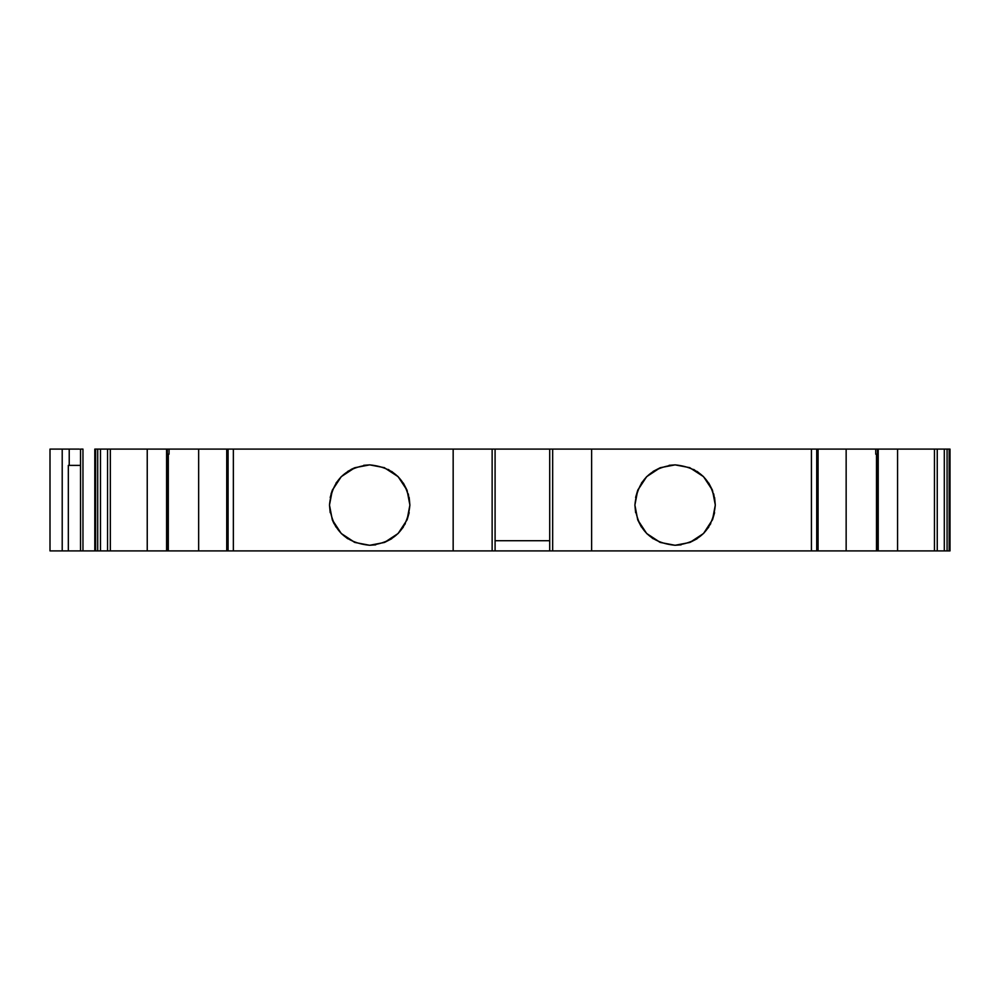 <?xml version="1.0" encoding="UTF-8"?>
<svg xmlns="http://www.w3.org/2000/svg" width="1000" height="1000" viewBox="0 0 1000 1000"><rect width="100%" height="100%" fill="white"/><g stroke="black" fill="none" stroke-linecap="round" stroke-linejoin="round"><path stroke-width="1.5" d="M168.3 454.188L168.3 550.9L167.275 550.9L167.275 449.1L169.037 449.1L169.037 454.188L167.375 454.188L167.375 550.9L167.275 449.1L166.588 449.1L166.588 550.9L167.275 550.9L167.275 449.1L169.037 449.1L169.037 454.188L167.375 454.188L167.375 550.9L168.3 550.9L168.3 454.188L168.3 550.9L198.65 550.9L147.238 550.9L147.238 449.1L166.588 449.1L166.588 550.9L100.487 550.9L100.487 449.1L97.713 449.1L97.713 550.9L95.612 550.9L95.612 449.1L97.713 449.1L97.713 550.9L100.487 550.9L100.487 449.1L107.55 449.1L107.55 550.9L95.612 550.9L95.612 449.1L94.8 449.1L94.8 550.9L95.612 550.9L95.612 449.1L97.713 449.1L97.713 550.9L82.963 550.9L82.963 449.1L80.538 449.1L80.538 550.9L82.963 550.9L82.963 449.1L82.963 550.9L73 550.9M347.7 538.75L341.262 533.5L354.888 542.45L369.688 545.275L375.688 544.837L369.688 545.275C345.288 542.875 331.887 529.475 329.487 505.075C331.887 480.688 345.288 467.287 369.688 464.875L384.487 467.7L369.688 464.875C394.075 467.287 407.475 480.688 409.888 505.075C407.475 529.475 394.075 542.875 369.688 545.275L354.888 542.45L369.688 545.275L384.487 542.45L398.113 533.5L407.062 519.875L409.888 505.075L407.062 490.275L398.113 476.65L384.087 467.537M653.112 538.75L646.675 533.5L660.3 542.45L675.1 545.275L681.1 544.837L675.1 545.275L660.3 542.45L675.1 545.275C650.7 542.875 637.3 529.475 634.9 505.075C637.3 480.688 650.7 467.287 675.1 464.875L669.1 465.325L675.1 464.875L689.9 467.7L675.1 464.875C699.488 467.287 712.887 480.688 715.3 505.075C712.887 529.475 699.488 542.875 675.1 545.275C650.7 542.875 637.3 529.475 634.9 505.075C637.3 480.688 650.7 467.287 675.1 464.875L660.3 467.7L646.675 476.65L637.863 489.925M641.425 527.062L637.725 519.875L646.675 533.5L659.963 542.325M97.713 550.9L100.487 550.9L100.487 449.1L198.65 449.1L198.65 550.9L227.013 550.9L226.737 449.1L228.075 449.1L228.075 550.9L227.013 550.9L227.013 449.1L228.075 449.1L228.075 550.9L233.363 550.9L233.363 449.1L228.075 449.1L228.075 550.9L227.013 550.9L227.013 449.1L227.013 550.9L227.013 449.1L198.65 449.1L198.65 550.9L168.3 550.9M947.087 550.9L949.188 550.9L947.087 550.9L947.087 449.1L949.188 449.1L949.188 550.9L947.087 550.9L947.087 449.1L944.3 449.1L944.3 550.9L947.087 550.9L937.25 550.9L937.25 449.1L944.3 449.1L944.3 550.9L934.463 550.9L934.463 449.1L944.3 449.1L944.3 550.9L947.087 550.9L947.087 449.1L949.188 449.1L949.188 550.9L950 550.9L950 449.1L949.188 449.1L949.188 550.9L950 550.9L950 449.1L947.087 449.1M817.038 449.1L817.788 449.1L817.788 550.9L817.038 550.9M79.35 449.1L69.225 449.1L69.225 465.387L68.325 465.387L68.325 550.9L62.213 550.9L62.213 449.1L69.225 449.1L69.225 465.387L68.325 465.387L68.325 550.9L95.612 550.9M878.213 449.1L877.513 449.1L877.513 550.9L878.213 550.9L878.213 449.1L897.562 449.1L897.562 550.9L878.213 550.9L878.213 449.1L897.562 449.1L897.562 550.9L878.213 550.9L878.213 449.1L877.513 449.1L877.425 550.9L877.425 454.188L875.763 454.188L875.763 449.1L877.513 449.1L877.513 550.9L878.213 550.9L877.425 550.9L877.425 454.188L875.763 454.188L875.763 449.1L937.25 449.1L934.463 449.1L934.463 550.9L878.213 550.9M817.987 550.9L816.725 550.9L816.725 449.1L817.788 449.1L817.788 550.9L816.725 550.9L816.725 449.1L811.425 449.1L811.425 550.9L816.725 550.9L552.663 550.9L552.663 449.1L549.712 449.1L549.712 550.9L495.087 550.9L495.087 449.1L492.137 449.1L492.137 550.9L495.087 550.9L227.013 550.9M697.087 471.413L703.525 476.65L689.5 467.537M708.775 483.1L712.475 490.275L703.525 476.65L693.713 469.438M714.575 497.45L715.3 505.075L712.475 490.275L708.75 483.062M714.587 512.675L712.475 519.875L715.3 505.075L713.725 493.925M708.775 527.05L703.525 533.5L712.638 519.475M697.087 538.75L689.9 542.45L703.525 533.5L710.738 523.688M635.625 512.712L634.9 505.075L637.725 519.875M635.612 497.488L637.725 490.275L634.9 505.075M641.425 483.1L646.675 476.65L637.725 490.275M653.112 471.413L660.3 467.7M391.662 471.413L398.113 476.65L388.3 469.438M403.35 483.1L407.062 490.275L403.338 483.062M409.162 497.45L409.888 505.075L408.312 493.925M409.175 512.675L407.225 519.475M403.363 527.05L398.113 533.5L405.325 523.688M391.675 538.75L384.487 542.45L391.7 538.725M336.012 527.062L332.312 519.875L341.262 533.5L354.55 542.325M330.2 497.488L332.312 490.275L329.487 505.075L330.2 512.688L329.487 505.075L332.312 519.875L334.038 523.688M336.012 483.1L341.262 476.65L332.312 490.275L331.05 493.938M347.7 471.413L354.888 467.7L341.262 476.65L332.45 489.925M369.938 464.875L369.688 464.875C394.075 467.287 407.475 480.688 409.888 505.075C407.475 529.475 394.075 542.875 369.688 545.275C345.288 542.875 331.887 529.475 329.487 505.075C331.887 480.688 345.288 467.287 369.688 464.875L363.688 465.325L369.688 464.875L354.888 467.7L351.075 469.438M97.713 449.1L94.8 449.1L94.8 550.9L82.963 550.9M495.087 540.725L549.712 540.725M944.3 550.9L937.25 550.9L937.25 449.1L944.3 449.1M877.513 550.9L876.575 550.9M876.5 454.188L876.5 550.9L846.15 550.9L876.5 550.9L846.15 550.9L846.15 449.1L877.513 449.1M549.712 550.9L495.087 550.9L495.087 449.1L549.712 449.1L549.712 550.9L495.087 550.9L495.087 449.1L549.712 449.1L549.712 550.9L552.663 550.9L552.663 449.1L549.712 449.1L811.425 449.1L811.425 550.9L591.625 550.9L591.625 449.1L811.425 449.1L811.425 550.9L816.725 550.9L816.725 449.1L817.788 449.1L817.788 550.9L816.725 550.9M100.487 449.1L110.325 449.1L110.325 550.9L100.487 550.9M107.55 449.1L107.55 550.9L107.55 449.1M62.213 550.9L62.213 449.1L50 449.1L50 550.9L62.213 550.9L50 550.9L62.213 550.9L62.213 449.1L69.225 449.1L69.225 465.387L68.325 465.387L68.325 550.9L62.213 550.9L80.538 550.9L80.538 449.1L80.538 550.9M937.25 449.1L937.25 550.9L935.7 550.9M846.15 550.9L846.15 449.1L818.062 449.1L846.15 449.1L846.15 550.9L818.062 550.9L846.15 550.9L818.062 550.9L818.062 449.1L875.763 449.1L875.763 454.188L877.425 454.188L877.425 550.9L876.712 550.9M937.25 550.9L897.562 550.9L897.562 449.1L934.463 449.1L934.463 550.9L897.562 550.9M675.1 464.875C699.488 467.287 712.887 480.688 715.3 505.075C712.887 529.475 699.488 542.875 675.1 545.275L689.9 542.45L697.113 538.725M811.425 550.9L591.625 550.9L591.625 449.1L552.663 449.1L552.663 550.9L591.625 550.9L552.663 550.9M549.712 449.1L492.137 449.1L492.137 550.9L453.162 550.9L453.162 449.1L492.137 449.1L233.363 449.1L453.162 449.1L453.162 550.9L233.363 550.9L233.363 449.1L227.013 449.1M226.737 550.9L198.65 550.9L198.65 449.1L226.737 449.1L226.737 550.9L198.65 550.9M166.588 550.9L110.325 550.9L110.325 449.1L166.588 449.1L166.588 550.9L167.275 550.9M147.238 550.9L147.238 449.1L147.238 550.9L110.325 550.9L110.325 449.1L147.238 449.1M80.538 465.387L69.225 465.387L80.538 465.387M50 449.1L50 550.9L50 449.1L69.225 449.1M167.375 550.9L167.375 454.188L169.037 454.188L169.037 449.1L226.737 449.1M817.987 449.1L552.663 449.1M949.188 550.9L950 550.9L950 449.1L949.188 449.1M95.612 449.1L94.8 449.1L94.8 550.9M167.275 449.1L166.588 449.1M492.137 550.9L453.162 550.9L453.162 449.1L492.137 449.1L492.137 550.9L495.087 550.9M228.075 550.9L233.363 550.9L233.363 449.1L453.162 449.1M453.162 550.9L233.363 550.9M897.562 449.1L934.463 449.1M846.15 449.1L875.763 449.1M591.625 550.9L591.625 449.1M169.037 449.1L198.65 449.1"/></g></svg>
